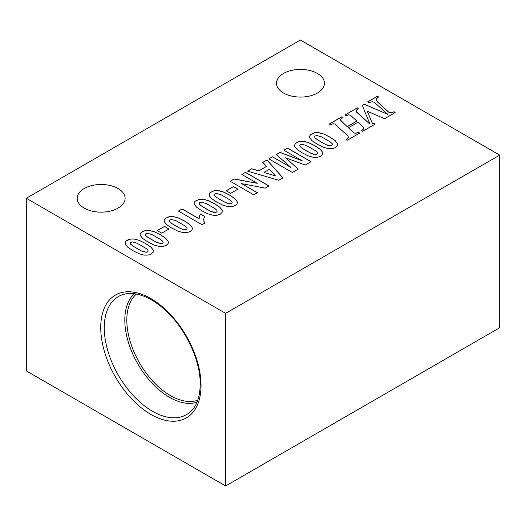 <?xml version="1.0" encoding="UTF-8"?>
<svg xmlns="http://www.w3.org/2000/svg" width="526" height="526" viewBox="0 0 526 526"><rect width="100%" height="100%" fill="white"/><g stroke="black" fill="none" stroke-linecap="round" stroke-linejoin="round"><path stroke-width="0.79" d="M356.615 109.954L358.278 108.665L357.364 107.823L344.918 115.01L345.832 115.851L348.633 114.832L350.303 115.102L356.838 121.052L347.173 126.628L340.605 120.487L340.756 119.119L342.781 117.607L341.874 116.765L329.427 123.952L330.335 124.8L333.168 123.748L334.871 124.011L348.021 136.05L348.436 137.582L346.233 139.462L347.147 140.304L359.593 133.117L358.686 132.269L355.852 133.183L354.143 132.966L348.396 127.759L358.061 122.183L363.768 127.542L363.86 128.673L361.717 130.52L362.624 131.362L375.077 124.175L374.164 123.334L372.664 123.912L367.214 111.203L384.591 118.685L395.125 112.603L394.217 111.755L390.857 112.722L388.78 112.163L378.766 103.089L376.248 99.92L376.708 98.546L378.523 96.975L377.615 96.133L367.713 101.847L368.621 102.695L372.283 101.735L374.427 102.373L387.807 114.333L364.36 104.214L362.315 105.397L370.021 124.248L356.424 112.018L355.931 111.242L356.615 109.954M358.219 108.704L357.364 107.915L344.984 115.062M356.838 121.052L347.173 126.72L340.434 120.053M342.728 117.646L341.874 116.857L329.486 124.011M348.6 137.108L346.292 139.508M359.534 133.15L358.686 132.361L355.852 133.275L354.143 133.058L348.396 127.759M364.018 128.193L361.776 130.573M375.012 124.215L374.164 123.426L372.664 124.004L367.214 111.203M395.065 112.636L394.217 111.847L390.857 112.814L388.497 112.077L377.431 101.866L376.248 99.92M378.464 97.014L377.615 96.225L367.773 101.906M387.807 114.333L364.36 104.306L362.342 105.47M370.021 124.248L355.931 111.242M262.803 162.356L266.544 166.354L258.812 170.819L251.79 168.715L247.568 171.154L278.846 180.28L282.975 177.893L266.952 159.963L262.803 162.356M245.478 172.357L241.848 174.454L257.201 183.318L234.077 178.939L230.158 181.207L253.703 194.798L257.332 192.7L241.605 183.627L265.229 188.137L269.023 185.954L245.478 172.357L241.927 174.5M140.159 234.438L140.396 235.648L142.763 238.521L147.99 242.039L154.098 245.063L159.076 246.438L163.08 246.438L166.288 245.353L168.149 243.505L168.149 241.197L165.789 238.331L160.581 234.826L154.42 231.769L149.443 230.401L145.452 230.408L141.086 232.36L140.159 234.438M194.133 203.273L194.37 204.489L196.737 207.356L201.964 210.88L208.072 213.904L213.05 215.272L217.054 215.272L220.262 214.194L222.123 212.346L222.123 210.038L219.763 207.172L214.555 203.667L208.395 200.61L203.417 199.236L199.426 199.249L195.061 201.195L194.133 203.273M164.132 220.591L164.368 221.808L166.735 224.674L171.969 228.199L178.077 231.223L183.048 232.591L187.059 232.591L190.267 231.512L192.128 229.665L192.121 227.357L189.761 224.49L184.56 220.986L178.393 217.928L173.422 216.554L169.431 216.567L165.065 218.514L164.132 220.591M204.594 216.383L200.498 214.016L199.347 216.298L199.13 218.757L182.127 208.934L178.432 211.071L202.056 224.707L205.041 222.985L203.963 221.321L203.628 219.513L204.594 216.383M168.991 228.981L164.474 226.377L157.202 230.572L161.712 233.182L168.991 228.981M84.206 208.105A23.959 13.834 180 0 1 77.184 198.322A23.959 13.834 180 0 1 101.15 184.488A23.959 13.834 180 0 1 125.109 198.322A23.959 13.834 180 0 1 110.315 211.104A23.959 13.834 180 0 1 84.206 208.105M283.534 93.023A23.959 13.834 180 0 1 276.512 83.246A23.959 13.834 180 0 1 300.471 69.412A23.959 13.834 180 0 1 324.437 83.246A23.959 13.834 180 0 1 309.643 96.021A23.959 13.834 180 0 1 283.534 93.023M499.7 155.111L300.372 40.029L26.3 198.269L26.3 370.889L225.628 485.971L499.7 327.731L499.7 155.111L225.628 313.345L26.3 198.269M237.962 189.156L233.452 186.552L226.173 190.754L230.69 193.358L237.962 189.156M309.498 136.668L309.735 137.884L312.102 140.751L317.336 144.269L323.444 147.3L328.415 148.667L332.425 148.667L335.634 147.582L337.495 145.741L337.488 143.427L335.128 140.56L329.927 137.056L323.76 133.999L318.782 132.631L314.798 132.637L310.425 134.59L309.498 136.668M294.501 145.327L294.738 146.544L297.105 149.41L302.332 152.928L308.44 155.959L313.417 157.327L317.421 157.327L320.636 156.248L322.497 154.401L322.491 152.086L320.13 149.226L314.923 145.715L308.762 142.658L303.785 141.29L299.794 141.297L295.428 143.25L294.501 145.327M209.131 194.613L209.368 195.83L211.735 198.696L216.962 202.221L223.077 205.245L228.047 206.613L232.051 206.613L235.267 205.535L237.127 203.687L237.121 201.373L234.76 198.512L229.553 195.008L223.392 191.951L218.415 190.576L214.424 190.59L210.058 192.536L209.131 194.613M125.162 243.097L125.392 244.307L127.765 247.181L132.993 250.698L139.101 253.723L144.078 255.097L148.082 255.097L151.291 254.012L153.151 252.171L153.151 249.857L150.791 246.99L145.584 243.485L139.423 240.428L134.446 239.06L130.455 239.067L126.089 241.02L125.162 243.097M287.505 148.095L283.876 150.193L302.424 160.897L280.056 152.395L276.308 154.559L291.003 167.492L272.455 156.781L268.825 158.878L292.371 172.469L298.229 169.089L285.631 157.8L305.218 165.052L311.044 161.686L287.505 148.095L283.955 150.239M264.052 172.39L269.332 169.346L275.453 175.894L264.052 172.482L275.453 175.894M266.544 166.354L258.812 170.911L251.79 168.807L247.674 171.187M282.922 177.926L266.952 160.055L262.862 162.416M130.409 243.591L130.75 242.479L132.348 241.947L137.102 243.242L145.906 248.331L147.845 250.014L148.168 251.08L147.543 251.855L146.189 252.224L141.428 250.915L132.631 245.839L130.691 244.156L130.369 243.091M145.406 234.931L145.755 233.82L147.346 233.288L152.099 234.583L160.903 239.672L162.843 241.355L163.165 242.42L162.541 243.196L161.186 243.564L156.426 242.256L147.628 237.173L145.689 235.497L145.367 234.432M148.168 251.08L147.543 251.947L146.189 252.316L141.428 251.007L132.631 245.931L130.409 243.683M125.392 241.999L125.168 243.143M126.089 241.02L125.392 242.091M127.253 240.152L126.089 241.112M128.752 239.475L127.253 240.244M130.455 239.067L128.752 239.567M132.348 238.929L130.455 239.159M134.446 239.06L132.348 239.021M139.423 240.428L134.446 239.152M145.584 243.485L139.423 240.52M150.791 246.99L145.584 243.577M153.151 249.857L150.791 247.082M153.375 251.112L153.151 249.949M168.373 242.453L168.149 241.289L165.789 238.423L160.581 234.918L154.42 231.861L149.443 230.493L145.452 230.5L141.086 232.453L140.166 234.484M163.165 242.42L162.541 243.288L161.186 243.656L156.426 242.348L147.628 237.265L145.406 235.023M237.344 202.635L237.121 201.465L234.76 198.604L229.553 195.1L223.392 192.043L218.415 190.668L214.424 190.682L210.058 192.628L209.144 194.666M214.378 195.199L214.726 193.995L216.317 193.463L221.071 194.765L229.875 199.847L231.821 201.537L232.137 202.602L231.512 203.47L230.158 203.838L225.398 202.523L216.607 197.447L214.661 195.764L214.338 194.613M231.223 203.523L230.894 203.72M230.894 203.628L230.546 203.799M230.546 203.707L230.158 203.838M230.158 203.746L229.297 203.812M229.297 203.72L228.317 203.647M228.317 203.555L225.398 202.523M225.398 202.431L220.835 200.077M220.835 199.985L216.607 197.447M216.607 197.355L214.661 195.764M214.661 195.672L214.378 195.107M222.347 211.294L222.123 210.13L219.763 207.264L214.555 203.759L208.395 200.702L203.417 199.328L199.426 199.341L195.061 201.287L194.14 203.325M199.38 203.858L199.729 202.655L201.32 202.129L206.074 203.424L214.878 208.506L216.817 210.196L217.139 211.261L216.515 212.129L215.16 212.497L210.4 211.182L201.603 206.107L199.663 204.43L199.341 203.273M215.897 212.287L215.542 212.458M215.542 212.366L215.16 212.497M215.16 212.405L214.299 212.471M214.299 212.379L213.313 212.307M213.313 212.215L210.4 211.182M210.4 211.09L205.837 208.737M205.837 208.644L201.603 206.107M201.603 206.014L199.663 204.43M199.663 204.338L199.38 203.766M322.714 153.349L322.491 152.178L320.13 149.318L314.923 145.807L308.762 142.75L303.785 141.382L299.794 141.389L295.428 143.342L294.507 145.373M299.748 145.912L300.096 144.709L301.687 144.177L306.441 145.478L315.245 150.561L317.191 152.244L317.507 153.309L316.882 154.184L315.528 154.545L310.767 153.237L301.977 148.161L300.03 146.478L299.708 145.321M316.593 154.23L316.264 154.434M316.264 154.342L315.916 154.506M315.916 154.414L315.528 154.545M315.528 154.453L314.666 154.526M314.666 154.434L313.687 154.361M313.687 154.269L310.767 153.237M310.767 153.145L306.204 150.791M306.204 150.699L301.977 148.161M301.977 148.069L300.03 146.478M300.03 146.386L299.748 145.82M192.352 228.613L192.121 227.449L189.761 224.582L184.56 221.078L178.393 218.02L173.422 216.646L169.431 216.659L165.065 218.606L164.145 220.644M169.385 221.176L169.727 219.973L171.318 219.447L176.072 220.742L184.882 225.825L186.822 227.515L187.144 228.58L186.52 229.448L185.159 229.816L180.405 228.508L171.607 223.425L169.661 221.748L169.339 220.591M185.902 229.606L185.546 229.777M185.546 229.684L185.159 229.816M185.159 229.724L184.297 229.79M184.297 229.698L183.318 229.625M183.318 229.533L180.405 228.508M180.405 228.415L175.835 226.055M175.835 225.963L171.607 223.425M171.607 223.333L169.661 221.748M169.661 221.656L169.385 221.084M337.718 144.689L337.488 143.519L335.128 140.652L329.927 137.148L323.76 134.091L318.782 132.723L314.798 132.73L310.425 134.682L309.512 136.714M314.752 137.253L315.094 136.05L316.685 135.517L321.439 136.819L330.249 141.902L332.189 143.585L332.504 144.65L331.886 145.524L330.525 145.886L325.772 144.578L316.974 139.502L315.028 137.819L314.706 136.661M331.268 145.682L330.913 145.847M330.913 145.755L330.525 145.886M330.525 145.794L329.664 145.866M329.664 145.774L328.684 145.702M328.684 145.61L325.772 144.578M325.772 144.486L321.202 142.125M321.202 142.033L316.974 139.502M316.974 139.41L315.028 137.819M315.028 137.727L314.752 137.161M204.555 216.449L200.498 214.108L199.347 216.39L199.13 218.849L182.127 209.026L178.511 211.117M204.995 223.004L203.963 221.413L203.628 219.513M237.883 189.202L233.452 186.645L226.252 190.8M168.912 229.027L164.474 226.469L157.281 230.618M136.471 294.027A61.66 35.604 -120 0 0 139.581 363.025A61.66 35.604 -120 0 0 197.783 400.22M197.04 402.173A63.067 36.412 60 0 1 169.418 397.294A63.067 36.412 60 0 1 124.82 320.051A63.067 36.412 60 0 1 134.406 293.692M225.628 313.345L225.628 485.971M257.201 183.318L234.077 179.037L230.237 181.253M241.605 183.627L257.247 192.746M268.937 186L245.478 172.449M302.424 160.897L280.056 152.487L276.367 154.618M291.003 167.492L272.455 156.873L268.904 158.924M285.631 157.8L298.163 169.129M310.965 161.732L287.505 148.187M104.26 327.764A68.163 39.358 60 0 1 123.886 294.271C130.152 292.535 137.457 293.442 145.801 296.999C151.172 299.366 156.551 302.785 161.936 307.263C183.712 324.871 200.662 359.173 200.202 384.309C200.025 396.394 197.046 405.29 191.273 410.997A68.163 39.358 60 0 1 137.417 399.786A68.163 39.358 60 0 1 104.26 327.764M201.031 385.459A70.925 40.949 -120 0 0 125.806 291.877A70.925 40.949 -120 0 0 125.806 392.179A70.925 40.949 -120 0 0 201.031 385.459"/></g></svg>
